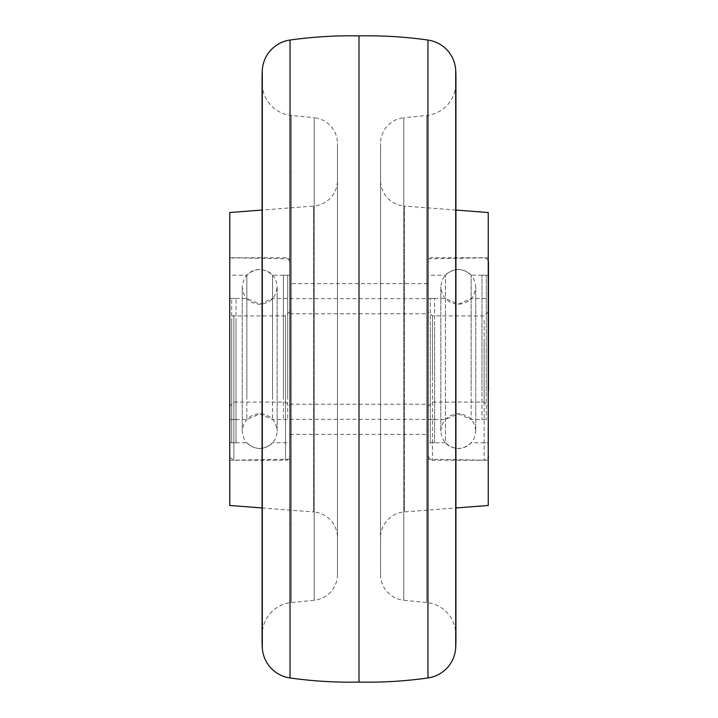 <?xml version="1.0" encoding="UTF-8"?>
<svg xmlns="http://www.w3.org/2000/svg" width="718" height="718" viewBox="0 0 718 718"><rect width="100%" height="100%" fill="white"/><g stroke="black" fill="none" stroke-linecap="round" stroke-linejoin="round"><path stroke-width="0.54" stroke-dasharray="3.59 2.69" d="M262.07 77.903A129.24 129.24 0 0 0 262.267 85.083A32.31 32.31 0 0 0 291.284 115.436L291.284 602.564L291.284 115.436L314.215 117.752L314.215 600.248L291.284 602.564A32.31 32.31 0 0 0 262.267 632.917L262.267 85.083L262.267 632.917A129.24 129.24 0 0 0 262.07 640.097L262.07 77.903M359 35.9L359 682.1M455.93 77.903A129.24 129.24 0 0 1 455.733 85.083A32.31 32.31 0 0 1 426.716 115.436L426.716 602.564L426.716 115.436L403.785 117.752L403.785 600.248L426.716 602.564A32.31 32.31 0 0 1 455.733 632.917L455.733 85.083L455.733 632.917A129.24 129.24 0 0 1 455.93 640.097L455.93 77.903M337.46 574.535A25.848 25.848 0 0 1 314.215 600.248L314.215 117.752A25.848 25.848 0 0 1 337.46 143.465L337.46 574.535L337.46 143.465M380.54 574.535A25.848 25.848 0 0 0 403.785 600.248L403.785 117.752A25.848 25.848 0 0 0 380.54 143.465L380.54 574.535L380.54 143.465M337.46 537.701L337.46 180.299L337.46 537.701A25.848 25.848 0 0 0 313.595 511.934L313.595 206.066A25.848 25.848 0 0 0 337.46 180.299M380.54 537.701L380.54 180.299L380.54 537.701A25.848 25.848 0 0 1 404.405 511.934L404.405 206.066A25.848 25.848 0 0 1 380.54 180.299M455.93 210.042L404.405 206.066L404.405 511.934L455.93 507.958M262.07 507.958L313.595 511.934L313.595 206.066L262.07 210.042M229.76 505.472L229.76 212.528M488.24 212.528L488.24 505.472M229.76 359L229.76 257.762L229.76 359M290.072 359L290.072 258.812L290.072 359M488.24 359L488.24 257.762L488.24 359M427.928 359L427.928 258.812L427.928 359M290.072 434.39L290.072 283.61L290.072 434.39L427.928 434.39L427.928 283.61L290.072 283.61M427.928 283.61L427.928 434.39M246.839 332.865L246.839 419.527L246.839 332.865M289.857 332.865L289.857 419.527L289.857 332.865M272.562 332.865L272.562 419.527L272.562 332.865M289.857 338.546L289.857 406.388L289.857 338.546M229.545 338.546L229.545 406.388L229.545 338.546M229.545 332.865L229.545 419.527L229.545 332.865M272.562 395.178L272.562 275.209L272.562 395.178M289.857 395.178L289.857 275.209L289.857 395.178M289.857 317.15L289.857 455.93L289.857 317.15M229.545 262.07L229.545 455.93M229.545 395.178L229.545 275.209L229.545 395.178M246.839 395.178L246.839 275.209L246.839 395.178M231.699 385.135L231.699 298.473L231.699 385.135M236.007 385.135L236.007 298.473L236.007 385.135M236.007 322.822L236.007 442.791L236.007 322.822M231.699 322.822L231.699 442.791L231.699 322.822M287.703 332.865L287.703 419.527L287.703 332.865M283.395 332.865L283.395 419.527L283.395 332.865M283.395 395.178L283.395 275.209L283.395 395.178M287.703 395.178L287.703 275.209L287.703 395.178M445.438 335.889L445.438 419.527L445.438 335.889M488.455 335.889L488.455 419.527L488.455 335.889M471.161 335.889L471.161 419.527L471.161 335.889M488.455 340.906L488.455 406.388L488.455 340.906M428.143 340.906L428.143 406.388L428.143 340.906M428.143 335.889L428.143 419.527L428.143 335.889M471.161 390.996L471.161 275.209L471.161 390.996M488.455 442.791L488.455 275.209L488.455 442.791L471.161 442.791C462.58 450.339 454.009 450.339 445.438 442.791L445.438 275.209L445.438 442.791L428.143 442.791L428.143 275.209L428.143 442.791M428.143 321.987L428.143 455.93L428.143 321.987M430.297 382.111L430.297 298.473L430.297 382.111M434.605 382.111L434.605 298.473L434.605 382.111M434.605 327.004L434.605 442.791L434.605 327.004M430.297 327.004L430.297 442.791L430.297 327.004M486.301 335.889L486.301 419.527L486.301 335.889M481.993 335.889L481.993 419.527L481.993 335.889M481.993 390.996L481.993 275.209L481.993 390.996M486.301 390.996L486.301 275.209L486.301 390.996M428.143 403.354L428.143 313.766L428.143 403.354M289.857 403.354L289.857 313.766L289.857 403.354M289.857 299.855L289.857 419.312L289.857 299.855M428.143 299.855L428.143 419.312L428.143 299.855M290.036 677.954L290.036 40.046M427.964 40.046L427.964 677.954M455.697 70.086L455.697 647.914M262.303 647.914L262.303 70.086M285.549 340.404L285.549 402.08L285.549 340.404M233.853 377.596L233.853 315.92L233.853 377.596M285.549 315.292L285.549 460.238L285.549 315.292M233.853 315.292L233.853 460.238L233.853 315.292M484.147 342.549L484.147 402.08L484.147 342.549M432.451 375.451L432.451 315.92L432.451 375.451M484.147 320.345L484.147 460.238L484.147 320.345M432.451 320.345L432.451 460.238L432.451 320.345M290.072 258.812L229.76 257.762M427.928 258.812L488.24 257.762M290.072 459.188L229.76 460.238M427.928 459.188L488.24 460.238M229.545 419.527L246.839 419.527L259.701 413.819L272.562 419.527L289.857 419.527M229.545 298.473L246.839 298.473L259.701 304.181L272.562 298.473L289.857 298.473M229.545 406.388L233.853 402.08L285.549 402.08L289.857 406.388M289.857 311.612L285.549 315.92L233.853 315.92C232.336 316.683 230.9 315.247 229.545 311.612M289.857 275.209L272.562 275.209C263.991 267.661 255.411 267.661 246.839 275.209L229.545 275.209M229.76 457.276L233.853 460.238L285.549 460.238C287.128 458.721 286.626 463.137 289.857 455.93M229.545 442.791L246.839 442.791C255.411 450.339 263.982 450.339 272.562 442.791L289.857 442.791M289.857 262.07C288.008 258.076 286.572 256.64 285.549 257.762L233.853 257.762L231.052 258.794L229.76 260.724M236.007 298.473L231.699 298.473M236.007 442.791L231.699 442.791M236.007 275.209L231.699 275.209M236.007 419.527L231.699 419.527M277.148 327.848L277.148 286.841C276.116 276.242 270.3 270.426 259.701 269.394C249.299 270.237 243.483 276.053 242.253 286.841L242.253 431.159C243.285 441.758 249.101 447.574 259.701 448.606C270.3 447.574 276.116 441.758 277.148 431.159L277.148 286.841C275.918 297.629 270.103 303.445 259.701 304.288C249.101 303.256 243.285 297.44 242.253 286.841L242.253 431.159C243.285 420.56 249.101 414.744 259.701 413.712C270.3 414.744 276.116 420.56 277.148 431.159L277.148 327.848M283.395 298.473L287.703 298.473M283.395 442.791L287.703 442.791M283.395 275.209L287.703 275.209M283.395 419.527L287.703 419.527M428.143 419.527L445.438 419.527L458.299 413.819L471.161 419.527L488.455 419.527M428.143 298.473L445.438 298.473L458.299 304.181L471.161 298.473L488.455 298.473M428.143 406.388L432.451 402.08L484.147 402.08L488.455 406.388M488.455 311.612L484.147 315.92L432.451 315.92L428.143 311.612M488.455 275.209L471.161 275.209C462.58 267.661 454.009 267.661 445.438 275.209L428.143 275.209M428.143 455.93C429.992 459.924 431.428 461.36 432.451 460.238L484.147 460.238L486.813 459.314L488.24 457.276M488.24 260.724L486.813 258.686L484.147 257.762L432.451 257.762C431.401 256.667 429.965 258.103 428.143 262.07M434.605 298.473L430.297 298.473M434.605 442.791L430.297 442.791M434.605 275.209L430.297 275.209M434.605 419.527L430.297 419.527M475.747 331.447L475.747 286.841C474.715 276.242 468.899 270.426 458.299 269.394C447.7 270.426 441.884 276.242 440.852 286.841L440.852 431.159C441.884 441.758 447.7 447.574 458.299 448.606C468.899 447.574 474.715 441.758 475.747 431.159L475.747 286.841C474.715 297.44 468.899 303.256 458.299 304.288C447.7 303.256 441.884 297.44 440.852 286.841L440.852 431.159C441.884 420.56 447.7 414.744 458.299 413.712C468.899 414.744 474.715 420.56 475.747 431.159L475.747 331.447M481.993 298.473L486.301 298.473M481.993 442.791L486.301 442.791M481.993 275.209L486.301 275.209M481.993 419.527L486.301 419.527M289.857 313.766L428.143 313.766M289.857 419.312L428.143 419.312M289.857 298.688L428.143 298.688M289.857 404.234L428.143 404.234"/><path stroke-width="1.08" d="M290.036 40.046A32.31 32.31 0 0 0 262.303 70.086A129.24 129.24 0 0 0 262.07 77.903L262.07 640.097A129.24 129.24 0 0 0 262.303 647.914A32.31 32.31 0 0 0 290.036 677.954A430.8 430.8 0 0 0 359 682.1L359 35.9A430.8 430.8 0 0 0 290.036 40.046L290.036 677.954M427.964 677.954L427.964 40.046A32.31 32.31 0 0 1 455.697 70.086A129.24 129.24 0 0 1 455.93 77.903L455.93 640.097A129.24 129.24 0 0 1 455.697 647.914A32.31 32.31 0 0 1 427.964 677.954A430.8 430.8 0 0 1 359 682.1M427.964 40.046A430.8 430.8 0 0 0 359 35.9M455.93 507.958L488.24 505.472L488.24 212.528L455.93 210.042M262.07 210.042L229.76 212.528L229.76 505.472L262.07 507.958M229.76 457.276L229.76 260.724M488.455 390.996L488.455 262.07L488.455 390.996M262.303 70.086L262.303 647.914M455.697 647.914L455.697 70.086M488.24 457.276L488.455 455.93M488.24 260.724L488.455 262.07"/></g></svg>
